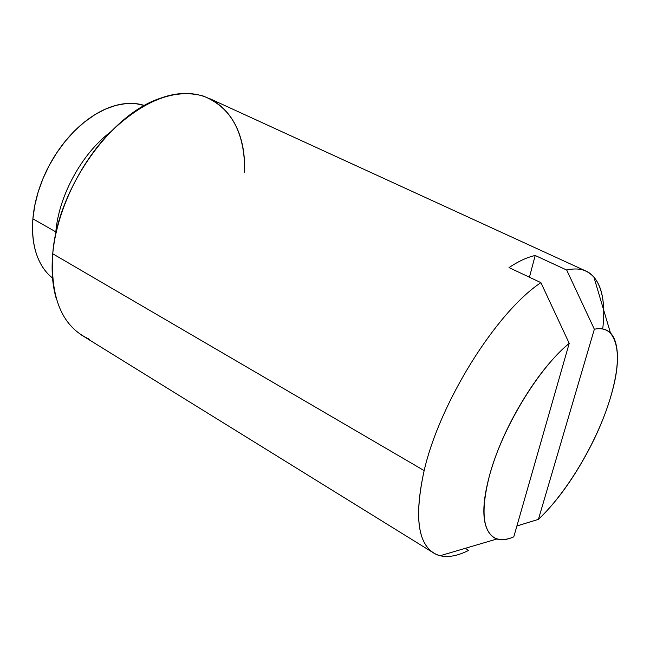 <?xml version="1.0" encoding="UTF-8"?>
<svg xmlns="http://www.w3.org/2000/svg" width="650" height="650" viewBox="0 0 650 650"><rect width="100%" height="100%" fill="white"/><g stroke="black" fill="none" stroke-linecap="round" stroke-linejoin="round"><path stroke-width="0.97" d="M52.544 278.07L49.774 275.681C43.477 269.783 38.837 261.926 35.839 252.102C32.858 242.239 31.874 231.14 32.89 218.814C33.938 206.456 36.961 193.903 41.966 181.155C47.003 168.407 53.601 156.593 61.758 145.722C69.924 134.875 78.918 125.897 88.733 118.804C98.548 111.743 108.314 107.096 118.048 104.845C127.668 102.659 136.484 102.879 144.503 105.511L135.558 103.618L125.921 103.578L115.781 105.414L105.341 109.151L94.827 114.725L84.468 122.046L74.514 130.983L65.179 141.343L56.688 152.904L49.246 165.393L43.03 178.539L38.163 192.034L34.767 205.554L32.89 218.814L55.819 231.896C58.801 195.739 81.77 153.701 110.362 132.112C81.77 153.701 58.801 195.739 55.819 231.896L32.89 218.814C31.298 241.946 35.929 259.87 46.784 272.586M56.363 298.976C52.455 285.756 51.244 270.684 52.739 253.768C50.261 298.707 62.571 327.234 89.659 339.357M468.65 550.379C456.723 556.408 446.452 557.968 437.832 555.067C418.218 547.121 413.66 518.968 424.157 470.6L52.739 253.768L424.157 470.6C414.148 515.97 417.657 543.66 434.696 553.662C443.812 558.301 455.13 557.212 468.65 550.379L465.278 548.324M602.737 328.892C605.451 305.321 602.615 288.161 594.238 277.412C587.852 269.791 578.671 267.329 566.686 270.034L594.352 329.225C601.347 327.819 606.816 329.257 610.756 333.548C619.84 345.418 619.58 367.291 609.992 399.173C616.866 377.024 619.003 359.263 616.395 345.906C613.779 332.418 606.426 326.861 594.352 329.225L538.419 519.366C553.053 505.464 566.938 487.451 580.076 465.327C593.222 443.251 603.192 421.2 609.992 399.173C596.968 442.008 566.962 492.562 538.419 519.366L516.896 525.996M569.213 343.338L513.784 536.851L569.213 343.338C553.207 356.712 537.517 376.131 522.137 401.578C506.813 427.148 495.861 452.116 489.263 476.466C482.861 500.557 482.129 518.115 487.061 529.124C492.017 539.923 500.931 542.498 513.784 536.851C505.919 540.223 499.387 540.475 494.179 537.591C482.584 530.156 480.951 509.779 489.263 476.466C501.386 429.609 538.363 368.29 569.213 343.338L540.914 282.652C496.324 312.114 439.766 402.415 424.157 470.6C439.766 402.415 496.324 312.114 540.914 282.652L509.015 267.581C518.529 261.243 527.256 257.213 535.194 255.491L566.686 270.034L594.352 329.225L538.419 519.366L516.904 525.956M244.701 172.282C245.009 132.6 231.189 107.185 203.222 96.029C174.614 88.164 143.528 100.328 109.964 132.519C79.064 164.247 56.55 212.193 52.739 253.768C57.289 189.824 110.151 114.416 160.29 98.272C206.749 81.161 241.491 111.394 244.351 159.567M583.351 270.059C596.383 274.82 603.159 288.178 603.696 310.131M540.914 282.652L509.015 267.581C518.529 261.227 527.256 257.197 535.194 255.491L529.433 277.225L535.194 255.491L566.686 270.034M80.47 334.409L432.291 552.142M610.472 332.971L593.864 276.981M440.099 555.75L496.868 539.004M210.373 98.914L585.049 270.66"/></g></svg>
